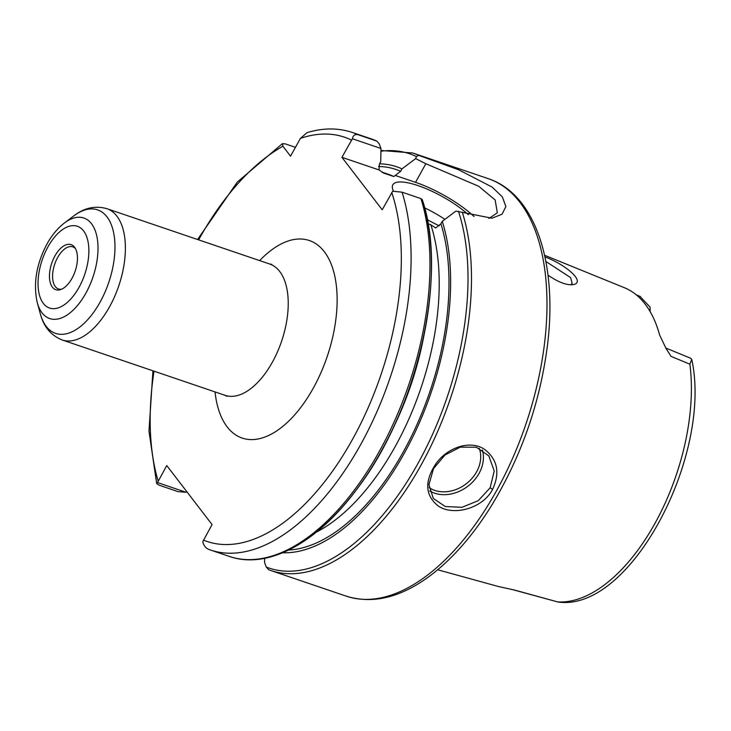<?xml version="1.0" encoding="UTF-8"?>
<svg xmlns="http://www.w3.org/2000/svg" width="731" height="731" viewBox="0 0 731 731"><rect width="100%" height="100%" fill="white"/><g stroke="black" fill="none" stroke-linecap="round" stroke-linejoin="round"><path stroke-width="1.1" d="M513.445 589.862L558.064 602.033L514.551 590.063L498.551 586.554L437.686 569.778M544.577 255.256L624.356 287.703A161.122 83.791 -71.2 0 1 659.618 335.017L665.932 348.212L671.049 356.372L689.881 364.193L691.727 359.323L690.631 358.245M547.985 275.158C558.301 282.221 566.644 285.392 573.013 284.661C586.207 282.431 566.744 265.115 544.942 256.892M545.856 261.451L570.637 277.625L572.154 283.464L570.728 284.798M671.049 356.372L665.685 347.901M513.354 589.853L514.551 590.063M650.17 311.689L650.087 307.13L639.89 296.32M75.439 248.586A22.222 11.559 -71.2 0 0 72.817 246.868A22.222 11.559 -71.2 0 0 57.667 257.495A22.222 11.559 -71.2 0 0 58.507 288.955A22.222 11.559 -71.2 0 0 61.642 289.193M54.898 256.014A23.803 12.372 108.8 0 1 74.745 247.462A23.803 12.372 108.8 0 1 72.013 278.31A23.803 12.372 108.8 0 1 60.408 289.659A23.803 12.372 108.8 0 1 49.79 280.512A23.803 12.372 108.8 0 1 54.898 256.014M306.956 132.676L300.414 138.387L290.545 156.178L282.924 146.255L282.404 143.651L285.291 143.888L295.452 147.333M186.807 491.671L186.012 492.265L157.503 482.57L166.75 465.546L212.063 524.575L202.816 541.598C203.483 545.189 205.347 547.747 208.417 549.273L210.446 550.004A220.497 114.657 -71.2 0 0 363.334 439.696A220.497 114.657 -71.2 0 0 402.05 192.18L420.919 198.594L422.134 199.727A218.743 113.753 -71.2 0 1 400.323 411.8A218.743 113.753 -71.2 0 1 273.348 555.642M402.05 192.18L392.684 191.23L382.212 209.797L341.934 157.329L352.397 138.762L380.952 148.466L379.215 143.833L376.757 141.074L357.888 134.659C354.8 134.129 352.972 135.491 352.397 138.762M380.952 148.466L380.741 161.661L379.389 164.091L379.024 169.93L383.912 173.174L393.817 176.536L400.615 171.31L401.968 168.87A202.277 105.191 -71.2 0 0 379.535 163.835M157.503 482.57L156.69 483.593L159.257 485.238L178.126 491.652L186.012 492.265M376.995 141.174L376.757 141.074A220.497 114.657 -71.2 0 0 371.229 138.881L376.995 141.165M341.934 157.329L379.024 169.93M282.705 552.764A202.277 105.191 -71.2 0 0 413.801 434.89A202.277 105.191 -71.2 0 0 442.246 221.338L455.925 211.076L491.945 218.213L502.042 214.238L505.879 206.553L502.361 196.904L492.219 187.136L458.556 169.729L418.616 155.338L416.451 156.571L415.647 158.609L425.862 163.726L478.75 186.286L495.143 199.938L497.336 212.831L488.911 218.459M401.968 168.87L415.647 158.609M492.612 489.359C500.159 473.003 497.61 459.762 484.936 449.638C470.837 439.468 446.997 447.253 435.429 464.496C424.364 481.711 425.259 495.508 438.107 505.889C452.745 516.296 482.615 508.895 492.612 489.359L490.154 487.796L478.257 500.671L461.974 507.314L445.298 506.519L433.319 498.469L428.933 484.671L433.538 468.562L444.951 455.047L460.265 447.144L476.393 447.235L488.801 455.879L494.229 470.965L490.154 487.796M429.673 490.94A34.997 28.244 142.5 0 0 468.187 485.987A34.997 28.244 142.5 0 0 482.359 449.967M479.189 448.267A32.895 26.544 -37.5 0 1 466.542 483.547A32.895 26.544 -37.5 0 1 429.079 487.623M264.649 558.329L264.567 562.578L266.312 567.073L268.706 569.76L270.826 570.527A220.497 114.657 -71.2 0 0 423.889 459.909A220.497 114.657 -71.2 0 0 462.275 212.2M442.246 221.338L440.903 223.777L435.703 227.971L430.815 224.737L428.055 223.796M383.282 172.909L383.912 173.174A192.5 100.101 -71.2 0 0 382.733 172.626M395.425 175.504L415.528 182.339A55.995 15.68 -151 0 1 474.063 216.522M393.497 191.156A48.995 13.715 -151 0 1 392.812 184.815A48.995 13.715 -151 0 1 423.633 187.675A48.995 13.715 -151 0 1 468.379 214.713M439.313 225.833A48.995 13.715 -151 0 1 427.288 219.602M424.629 207.842A48.995 13.715 -151 0 1 444.905 219.346M558.1 601.915A159.422 82.905 -71.2 0 0 654.958 523.396A159.422 82.905 -71.2 0 0 689.881 364.193M116.869 216.12A69.344 36.057 -71.2 0 0 106.909 208.691L269.748 264.037A69.344 36.057 108.8 0 1 279.708 271.466A69.344 36.057 108.8 0 1 272.38 362.174A69.344 36.057 108.8 0 1 225.121 395.343L62.281 339.997A69.344 36.057 -71.2 0 0 114.557 296.695A69.344 36.057 -71.2 0 0 116.869 216.12M215.042 391.917A104.341 54.258 -71.2 0 0 313.27 388.188A104.341 54.258 -71.2 0 0 324.308 251.702A104.341 54.258 -71.2 0 0 259.669 260.611M282.924 146.255A213.498 111.021 -71.2 0 0 198.64 239.869M154.013 371.174A213.498 111.021 -71.2 0 0 158.143 481.071M203.456 540.099A213.498 111.021 -71.2 0 0 354.215 436.252A213.498 111.021 -71.2 0 0 391.77 192.564M351.483 140.096A213.498 111.021 -71.2 0 0 300.414 138.387M83.562 230.886A43.202 22.469 -71.2 0 0 47.917 246.923A43.202 22.469 -71.2 0 0 43.348 303.429A43.202 22.469 -71.2 0 0 78.994 287.393A43.202 22.469 -71.2 0 0 83.562 230.886M37.299 302.762A53.098 27.614 -71.2 0 0 42.06 312.868A53.098 27.614 -71.2 0 0 85.874 293.158A53.098 27.614 -71.2 0 0 91.485 223.704A53.098 27.614 -71.2 0 0 64.41 222.992C57.621 228.246 51.819 235.245 46.994 243.98C36.312 264.165 33.078 283.756 37.299 302.762L40.379 313.983A65.242 33.928 -71.2 0 0 46.227 326.401A65.242 33.928 -71.2 0 0 100.056 302.186A65.242 33.928 -71.2 0 0 106.954 216.842A65.242 33.928 -71.2 0 0 73.694 215.974C84.202 207.823 95.277 205.393 106.909 208.691M357.888 134.659A220.497 114.657 -71.2 0 0 352.36 132.466L371.229 138.881M208.417 549.273A220.497 114.657 -71.2 0 0 210.446 550.004L229.324 556.419A220.497 114.657 -71.2 0 0 382.212 446.111A220.497 114.657 -71.2 0 0 420.919 198.594M400.615 171.31A199.499 103.738 -71.2 0 0 378.539 166.504M393.817 176.536A192.5 100.101 -71.2 0 0 387.933 174.133L381.792 172.041M416.451 156.571A218.743 113.753 -71.2 0 0 380.906 151.198M418.598 155.328A220.497 114.657 -71.2 0 0 412.741 152.989L380.915 150.467M268.798 569.796A220.497 114.657 -71.2 0 0 270.826 570.527L346.311 596.176A220.497 114.657 -71.2 0 0 512.522 458.501A220.497 114.657 -71.2 0 0 519.887 202.277A220.497 114.657 -71.2 0 0 488.226 178.647L412.741 152.989M266.312 567.073A218.743 113.753 -71.2 0 0 419.987 459.772A218.743 113.753 -71.2 0 0 458.447 211.268M288.718 550.041A199.499 103.738 -71.2 0 0 414.568 429.81A199.499 103.738 -71.2 0 0 440.903 223.777M316.422 532.104A192.5 100.101 -71.2 0 0 430.815 224.737M390.939 432.597A192.5 100.101 -71.2 0 0 423.925 335.538M425.844 163.726L415.528 182.339M558.064 602.033C630.734 612.404 712.725 454.508 691.727 359.323M640.484 296.558L636.189 294.794M690.85 358.336L666.124 348.157M269.748 264.037L271.758 264.357M226.912 396.312L225.121 395.343M64.41 222.992L73.694 215.974M40.379 313.983C43.75 326.848 51.051 335.52 62.281 339.997M282.404 143.651L237.283 182.101L197.571 239.503M152.943 370.809L148.978 431.126L156.681 483.593M306.947 132.676C322.965 127.797 338.106 127.733 352.36 132.466M422.189 199.417C448.313 275.139 417.547 410.456 356.664 489.441C317.026 543.023 267.546 569.878 229.324 556.419M488.226 178.647C535.238 194.062 557.735 263.16 547.492 345.023C540.172 402.114 521.797 455.194 492.347 504.262C473.962 534.178 453.649 557.68 431.418 574.776C401.63 597.355 373.258 604.482 346.311 596.176"/></g></svg>
